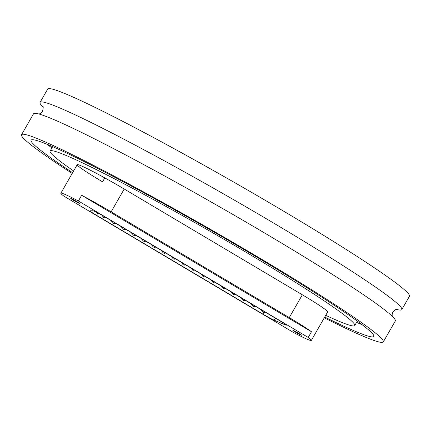 <?xml version="1.0" encoding="UTF-8"?>
<svg xmlns="http://www.w3.org/2000/svg" width="431" height="431" viewBox="0 0 431 431"><rect width="100%" height="100%" fill="white"/><g stroke="black" fill="none" stroke-linecap="round" stroke-linejoin="round"><path stroke-width="0.65" d="M324.29 317.83A208.448 11.777 -150.2 0 0 383.321 341.907L395.297 320.993A208.448 11.777 -150.2 0 0 268.615 235.374A208.448 11.777 -150.2 0 0 33.526 113.806L21.55 134.72A208.448 11.777 -150.2 0 0 72.187 173.451M396.256 309.339A208.448 11.777 -150.2 0 0 401.827 309.587L409.45 296.28A208.448 11.777 -150.2 0 0 282.768 210.662A208.448 11.777 -150.2 0 0 47.679 89.093L40.056 102.4A208.448 11.777 -150.2 0 0 43.089 107.082M401.827 309.587A208.448 11.777 -150.2 0 0 275.15 223.969A208.448 11.777 -150.2 0 0 40.056 102.4M383.321 341.907A208.448 11.777 -150.2 0 0 256.639 256.283A208.448 11.777 -150.2 0 0 21.55 134.72M324.732 317.06A197.479 11.158 -150.2 0 0 373.801 336.455A197.479 11.158 -150.2 0 0 253.789 255.341A197.479 11.158 -150.2 0 0 31.07 140.172A197.479 11.158 -150.2 0 0 72.629 172.68M356.577 322.383A197.479 11.158 -150.2 0 0 362.207 324.764M325.717 315.33A175.536 9.918 -150.2 0 0 354.761 325.55A175.536 9.918 -150.2 0 0 248.084 253.444A175.536 9.918 -150.2 0 0 50.109 151.076A175.536 9.918 -150.2 0 0 73.62 170.956M104.787 177.895L102.53 181.834A41.688 2.354 29.8 0 1 77.197 164.707A41.688 2.354 29.8 0 1 124.214 189.02L302.341 294.793A41.688 2.354 29.8 0 1 327.673 311.915L311.344 340.431A41.688 2.354 -150.2 0 0 308.203 337.446L311.473 331.741A41.688 2.354 -150.2 0 0 289.276 317.604L111.15 211.831A41.688 2.354 -150.2 0 0 81.648 195.275L311.473 331.741M47.017 144.256A197.479 11.158 -150.2 0 0 51.925 147.908M76.341 201.309A4.962 0.28 -150.2 0 0 70.743 198.416A4.962 0.28 -150.2 0 0 73.76 200.453A4.962 0.28 -150.2 0 0 79.352 203.346A4.962 0.28 -150.2 0 0 76.341 201.309M298.451 333.201A4.962 0.28 -150.2 0 0 292.854 330.308A4.962 0.28 -150.2 0 0 295.871 332.344A4.962 0.28 -150.2 0 0 301.463 335.237A4.962 0.28 -150.2 0 0 298.451 333.201M81.648 195.275L78.383 200.975A41.688 2.354 -150.2 0 0 60.863 193.223A41.688 2.354 -150.2 0 0 64.003 196.207L293.823 332.678A41.688 2.354 -150.2 0 0 311.344 340.431M275.355 318.148L274.186 320.19L285.236 324.893A10.969 0.62 29.8 0 0 286.303 325.195A10.969 0.62 29.8 0 0 279.633 320.691L105.358 217.202A10.969 0.62 29.8 0 0 93.058 210.781L89.96 210.791A10.969 0.62 29.8 0 0 89.885 210.818A10.969 0.62 29.8 0 0 96.549 215.328L262.878 314.091L263.853 312.389A2.193 2.193 0 0 0 265.237 312.141M274.186 320.19A10.969 0.62 29.8 0 1 262.878 314.091M78.383 200.975L308.203 337.446M289.276 317.604L302.341 294.793M111.15 211.831L124.214 189.02M285.236 324.893L285.5 324.43M97.885 213L96.549 215.328M42.755 106.252C43.412 106.193 43.332 107.901 42.502 111.376L40.487 113.455L39.097 114.053M392.264 316.316L392.075 314.829L392.851 312.022C395.442 309.544 396.87 308.607 397.14 309.21M52.652 146.642L50.109 151.076M357.299 321.117L354.761 325.55M60.863 193.223L77.197 164.707M190.755 267.915A2.193 2.193 0 0 0 192.797 269.127M182.318 263.169A2.193 2.193 0 0 0 185.551 264.823M172.357 257.253A2.193 2.193 0 0 0 175.595 258.907M162.395 251.338A2.193 2.193 0 0 0 165.633 252.997M152.439 245.422A2.193 2.193 0 0 0 155.672 247.082M142.478 239.512A2.193 2.193 0 0 0 145.71 241.166M132.516 233.597A2.193 2.193 0 0 0 135.749 235.251M122.555 227.681A2.193 2.193 0 0 0 125.793 229.335M112.593 221.766A2.193 2.193 0 0 0 115.831 223.42M102.621 215.608A2.193 2.193 0 0 0 105.87 217.51M192.28 269.084A2.193 2.193 0 0 0 195.512 270.738M202.241 275A2.193 2.193 0 0 0 205.474 276.654M212.197 280.91A2.193 2.193 0 0 0 215.435 282.569M222.159 286.825A2.193 2.193 0 0 0 225.397 288.484M232.12 292.741A2.193 2.193 0 0 0 235.358 294.395M242.082 298.656A2.193 2.193 0 0 0 245.314 300.31M252.043 304.572A2.193 2.193 0 0 0 255.276 306.225M262.005 310.487A2.193 2.193 0 0 0 263.847 312.389M180.794 262A2.193 2.193 0 0 0 182.836 263.212M170.832 256.084A2.193 2.193 0 0 0 172.879 257.296M160.871 250.169A2.193 2.193 0 0 0 162.918 251.381M150.915 244.253A2.193 2.193 0 0 0 152.957 245.465M140.953 238.338A2.193 2.193 0 0 0 142.995 239.555M130.992 232.428A2.193 2.193 0 0 0 133.034 233.64M121.03 226.512A2.193 2.193 0 0 0 123.072 227.724M111.069 220.597A2.193 2.193 0 0 0 113.116 221.809M200.717 273.825A2.193 2.193 0 0 0 202.759 275.043M210.673 279.741A2.193 2.193 0 0 0 212.72 280.953M220.634 285.656A2.193 2.193 0 0 0 222.682 286.868M230.596 291.572A2.193 2.193 0 0 0 232.638 292.784M240.557 297.487A2.193 2.193 0 0 0 242.599 298.699M250.519 303.402A2.193 2.193 0 0 0 252.561 304.615M260.475 309.313A2.193 2.193 0 0 0 262.522 310.53"/></g></svg>
